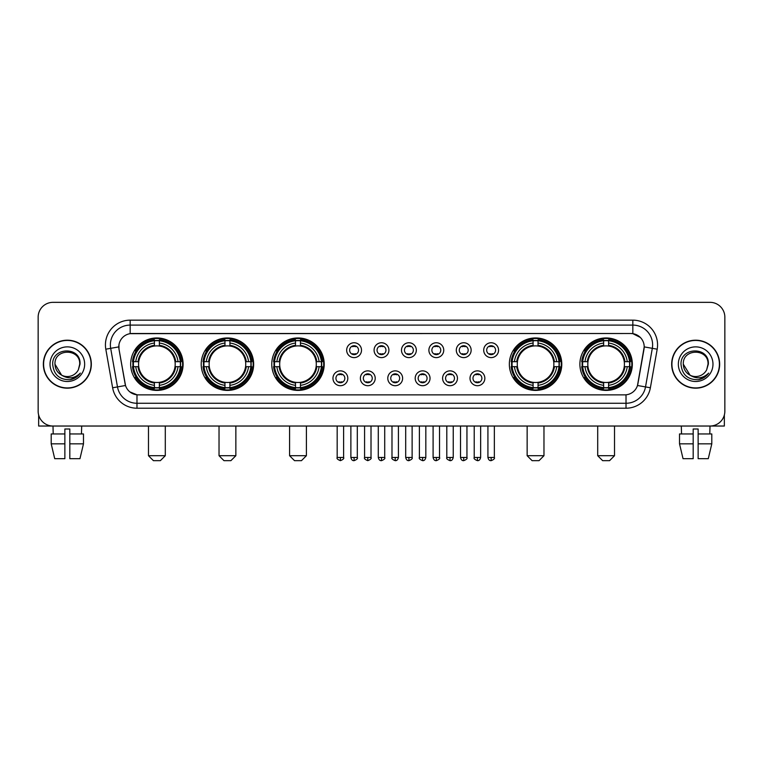 <?xml version="1.0" encoding="UTF-8"?>
<svg xmlns="http://www.w3.org/2000/svg" width="763" height="763" viewBox="0 0 763 763"><rect width="100%" height="100%" fill="white"/><g stroke="black" fill="none" stroke-linecap="round" stroke-linejoin="round"><path stroke-width="1.14" d="M579.89 364.18A26.219 26.219 0 0 0 606.108 390.408A26.219 26.219 0 0 0 632.336 364.18A26.219 26.219 0 0 0 606.108 337.961A26.219 26.219 0 0 0 579.89 364.18M201.213 364.18A26.219 26.219 0 0 0 227.441 390.408A26.219 26.219 0 0 0 253.659 364.18A26.219 26.219 0 0 0 227.441 337.961A26.219 26.219 0 0 0 201.213 364.18M271.771 364.18A26.219 26.219 0 0 0 297.99 390.408A26.219 26.219 0 0 0 324.208 364.18A26.219 26.219 0 0 0 297.99 337.961A26.219 26.219 0 0 0 271.771 364.18M509.341 364.18A26.219 26.219 0 0 0 535.559 390.408A26.219 26.219 0 0 0 561.787 364.18A26.219 26.219 0 0 0 535.559 337.961A26.219 26.219 0 0 0 509.341 364.18M130.664 364.18A26.219 26.219 0 0 0 156.892 390.408A26.219 26.219 0 0 0 183.11 364.18A26.219 26.219 0 0 0 156.892 337.961A26.219 26.219 0 0 0 130.664 364.18M347.804 378.286A7.42 7.42 0 0 1 340.384 385.706A7.42 7.42 0 0 1 332.964 378.286A7.42 7.42 0 0 1 340.384 370.866A7.42 7.42 0 0 1 347.804 378.286M335.93 378.286A4.454 4.454 0 0 0 340.384 382.74A4.454 4.454 0 0 0 344.838 378.286A4.454 4.454 0 0 0 340.384 373.832A4.454 4.454 0 0 0 335.93 378.286M375.215 378.286A7.42 7.42 0 0 1 367.795 385.706A7.42 7.42 0 0 1 360.374 378.286A7.42 7.42 0 0 1 367.795 370.866A7.42 7.42 0 0 1 375.215 378.286M363.341 378.286A4.454 4.454 0 0 0 367.795 382.74A4.454 4.454 0 0 0 372.249 378.286A4.454 4.454 0 0 0 367.795 373.832A4.454 4.454 0 0 0 363.341 378.286M402.626 378.286A7.42 7.42 0 0 1 395.205 385.706A7.42 7.42 0 0 1 387.785 378.286A7.42 7.42 0 0 1 395.205 370.866A7.42 7.42 0 0 1 402.626 378.286M390.751 378.286A4.454 4.454 0 0 0 395.205 382.74A4.454 4.454 0 0 0 399.659 378.286A4.454 4.454 0 0 0 395.205 373.832A4.454 4.454 0 0 0 390.751 378.286M430.036 378.286A7.42 7.42 0 0 1 422.616 385.706A7.42 7.42 0 0 1 415.196 378.286A7.42 7.42 0 0 1 422.616 370.866A7.42 7.42 0 0 1 430.036 378.286M418.162 378.286A4.454 4.454 0 0 0 422.616 382.74A4.454 4.454 0 0 0 427.07 378.286A4.454 4.454 0 0 0 422.616 373.832A4.454 4.454 0 0 0 418.162 378.286M457.447 378.286A7.42 7.42 0 0 1 450.017 385.706A7.42 7.42 0 0 1 442.597 378.286A7.42 7.42 0 0 1 450.017 370.866A7.42 7.42 0 0 1 457.447 378.286M445.573 378.286A4.454 4.454 0 0 0 450.017 382.74A4.454 4.454 0 0 0 454.471 378.286A4.454 4.454 0 0 0 450.017 373.832A4.454 4.454 0 0 0 445.573 378.286M484.848 378.286A7.42 7.42 0 0 1 477.428 385.706A7.42 7.42 0 0 1 470.008 378.286A7.42 7.42 0 0 1 477.428 370.866A7.42 7.42 0 0 1 484.848 378.286M472.974 378.286A4.454 4.454 0 0 0 477.428 382.74A4.454 4.454 0 0 0 481.882 378.286A4.454 4.454 0 0 0 477.428 373.832A4.454 4.454 0 0 0 472.974 378.286M361.509 350.179A7.42 7.42 0 0 1 354.089 357.609A7.42 7.42 0 0 1 346.669 350.179A7.42 7.42 0 0 1 354.089 342.759A7.42 7.42 0 0 1 361.509 350.179M349.635 350.179A4.454 4.454 0 0 0 354.089 354.633A4.454 4.454 0 0 0 358.543 350.179A4.454 4.454 0 0 0 354.089 345.734A4.454 4.454 0 0 0 349.635 350.179M388.92 350.179A7.42 7.42 0 0 1 381.5 357.609A7.42 7.42 0 0 1 374.08 350.179A7.42 7.42 0 0 1 381.5 342.759A7.42 7.42 0 0 1 388.92 350.179M377.046 350.179A4.454 4.454 0 0 0 381.5 354.633A4.454 4.454 0 0 0 385.954 350.179A4.454 4.454 0 0 0 381.5 345.734A4.454 4.454 0 0 0 377.046 350.179M416.331 350.179A7.42 7.42 0 0 1 408.911 357.609A7.42 7.42 0 0 1 401.491 350.179A7.42 7.42 0 0 1 408.911 342.759A7.42 7.42 0 0 1 416.331 350.179M404.457 350.179A4.454 4.454 0 0 0 408.911 354.633A4.454 4.454 0 0 0 413.365 350.179A4.454 4.454 0 0 0 408.911 345.734A4.454 4.454 0 0 0 404.457 350.179M443.742 350.179A7.42 7.42 0 0 1 436.322 357.609A7.42 7.42 0 0 1 428.892 350.179A7.42 7.42 0 0 1 436.322 342.759A7.42 7.42 0 0 1 443.742 350.179M431.868 350.179A4.454 4.454 0 0 0 436.322 354.633A4.454 4.454 0 0 0 440.766 350.179A4.454 4.454 0 0 0 436.322 345.734A4.454 4.454 0 0 0 431.868 350.179M471.143 350.179A7.42 7.42 0 0 1 463.723 357.609A7.42 7.42 0 0 1 456.303 350.179A7.42 7.42 0 0 1 463.723 342.759A7.42 7.42 0 0 1 471.143 350.179M459.269 350.179A4.454 4.454 0 0 0 463.723 354.633A4.454 4.454 0 0 0 468.177 350.179A4.454 4.454 0 0 0 463.723 345.734A4.454 4.454 0 0 0 459.269 350.179M498.554 350.179A7.42 7.42 0 0 1 491.134 357.609A7.42 7.42 0 0 1 483.713 350.179A7.42 7.42 0 0 1 491.134 342.759A7.42 7.42 0 0 1 498.554 350.179M486.68 350.179A4.454 4.454 0 0 0 491.134 354.633A4.454 4.454 0 0 0 495.588 350.179A4.454 4.454 0 0 0 491.134 345.734A4.454 4.454 0 0 0 486.68 350.179M112.619 387.776L105.809 349.187A24.74 24.74 0 0 1 130.168 320.155L632.832 320.155A24.74 24.74 0 0 1 657.191 349.187L650.381 387.776A24.74 24.74 0 0 1 626.022 408.215L136.978 408.215A24.74 24.74 0 0 1 112.619 387.776L117.483 386.917L110.683 348.329A19.79 19.79 0 0 1 130.168 325.095L632.832 325.095A19.79 19.79 0 0 1 652.317 348.329L645.517 386.917A19.79 19.79 0 0 1 626.022 403.265L136.978 403.265A19.79 19.79 0 0 1 117.483 386.917L125.513 385.496L118.999 349.187A13.362 13.362 0 0 1 132.152 333.507L630.848 333.507A13.362 13.362 0 0 1 644.001 349.187L637.897 383.818A13.362 13.362 0 0 1 624.744 394.862L138.256 394.862A13.362 13.362 0 0 1 125.103 383.818L118.999 349.187L118.942 344.886M133.02 366.66A23.996 23.996 0 0 1 133.02 361.71M511.696 366.66A23.996 23.996 0 0 1 511.696 361.71M274.117 366.66A23.996 23.996 0 0 1 274.117 361.71M203.568 366.66A23.996 23.996 0 0 1 203.568 361.71M582.245 366.66A23.996 23.996 0 0 1 582.245 361.71M43.348 364.18A23.996 23.996 0 0 0 67.344 388.176A23.996 23.996 0 0 0 91.331 364.18A23.996 23.996 0 0 0 67.344 340.193A23.996 23.996 0 0 0 43.348 364.18M671.669 364.18A23.996 23.996 0 0 0 695.656 388.176A23.996 23.996 0 0 0 719.652 364.18A23.996 23.996 0 0 0 695.656 340.193A23.996 23.996 0 0 0 671.669 364.18M130.168 320.155L130.168 333.66L630.848 333.507L632.832 333.66L640.291 337.418M624.744 394.862L138.256 394.862M136.978 408.215L136.978 394.795L129.844 391.877M657.191 349.187L644.21 346.898L637.486 385.496L650.381 387.776M724.85 317.179A14.84 14.84 0 0 0 710.01 302.339L52.99 302.339A14.84 14.84 0 0 0 38.15 317.179L38.15 411.181A14.84 14.84 0 0 0 52.99 426.031L710.01 426.031A14.84 14.84 0 0 0 724.85 411.181L724.85 317.179L724.85 411.181M38.15 317.179L38.15 411.181M710.01 302.339L52.99 302.339M53.21 433.947L52.99 426.031L710.01 426.031L709.79 433.947M91.083 364.18A23.748 23.748 0 0 0 67.344 340.441A23.748 23.748 0 0 0 43.596 364.18A23.748 23.748 0 0 0 67.344 387.928A23.748 23.748 0 0 0 91.083 364.18M61.622 375.148L54.974 364.18C54.211 348.224 80.468 348.224 79.705 364.18L78.351 369.817L80.01 364.18C81.231 346.326 52.142 346.764 52.685 364.18C53.668 374.709 59.466 379.879 70.082 379.716C74.402 378.877 77.826 376.674 80.353 373.088C74.65 378.572 68.46 379.287 61.784 375.234A12.37 12.37 0 0 0 78.351 369.817L79.705 364.352M61.784 375.234C57.463 372.849 55.194 369.168 54.974 364.18M50.024 364.18A17.32 17.32 0 0 0 67.344 381.5A17.32 17.32 0 0 0 84.655 364.18A17.32 17.32 0 0 0 67.344 346.869A17.32 17.32 0 0 0 50.024 364.18M80.315 373.136L75.938 377.408M75.833 377.475L70.158 379.697M38.646 414.986L38.646 426.031L96.033 426.031M51.197 433.947L51.197 443.837L54.717 458.677L51.197 443.837L51.197 433.947L64.865 433.947L64.865 428.997L69.814 428.997L69.814 433.947L83.482 433.947L83.482 443.837L79.962 458.677L83.482 443.837L69.814 443.837L69.814 433.947L69.814 458.677L79.962 458.677M81.689 426.031L81.469 433.947M64.865 433.947L64.865 458.677L54.717 458.677M51.197 443.837L64.865 443.837M719.404 364.18A23.748 23.748 0 0 0 695.656 340.441A23.748 23.748 0 0 0 671.917 364.18A23.748 23.748 0 0 0 695.656 387.928A23.748 23.748 0 0 0 719.404 364.18M708.026 364.352L706.672 369.817L708.331 364.18C709.552 346.326 680.462 346.764 681.006 364.18C681.988 374.709 687.787 379.879 698.403 379.716C702.723 378.877 706.147 376.674 708.674 373.088C702.971 378.572 696.781 379.287 690.105 375.234L683.295 364.18C682.532 348.224 708.789 348.224 708.026 364.18L706.672 369.817A12.37 12.37 0 0 1 690.105 375.234C685.784 372.849 683.514 369.168 683.295 364.18M678.345 364.18A17.32 17.32 0 0 0 695.656 381.5A17.32 17.32 0 0 0 712.976 364.18A17.32 17.32 0 0 0 695.656 346.869A17.32 17.32 0 0 0 678.345 364.18M708.636 373.136L704.259 377.408M704.154 377.475L698.479 379.697M160.354 460.661L153.42 460.661L148.48 455.711L165.294 455.711L160.354 460.661M159.362 387.604L159.362 388.596A24.54 24.54 0 0 0 181.298 366.66L180.306 366.66A23.548 23.548 0 0 1 159.362 387.604L159.362 385.315A21.278 21.278 0 0 0 178.017 366.66L175.023 366.66A18.302 18.302 0 0 0 159.362 346.049L159.362 340.765A23.548 23.548 0 0 1 180.306 361.71L181.298 361.71A24.54 24.54 0 0 0 159.362 339.773L159.362 340.765M133.468 366.66L132.476 366.66A24.54 24.54 0 0 0 154.412 388.596L154.412 387.604A23.548 23.548 0 0 1 133.468 366.66L135.757 366.66A21.278 21.278 0 0 0 154.412 385.315L154.412 382.32A18.302 18.302 0 0 0 175.023 366.66L175.757 366.66A19.027 19.027 0 0 1 159.362 383.055L159.362 385.315M154.412 340.765L154.412 339.773A24.54 24.54 0 0 0 132.476 361.71L133.468 361.71A23.548 23.548 0 0 1 154.412 340.765L154.412 343.054A21.278 21.278 0 0 0 135.757 361.71L138.752 361.71A18.302 18.302 0 0 0 154.412 382.32L154.412 383.055A19.027 19.027 0 0 1 138.017 366.66L135.757 366.66M133.515 366.66A23.5 23.5 0 0 1 133.515 361.71M159.362 340.813A23.5 23.5 0 0 0 154.412 340.813M180.259 361.71A23.5 23.5 0 0 1 180.259 366.66M180.306 361.71L178.017 361.71A21.278 21.278 0 0 0 159.362 343.054M178.017 366.66L180.306 366.66M154.412 385.315L154.412 387.604M175.023 361.71L178.017 361.71M159.362 382.349L159.362 383.055M154.412 382.32A18.302 18.302 0 0 1 138.752 366.66L138.017 366.66M159.362 387.556A23.5 23.5 0 0 1 154.412 387.556M135.757 361.71L133.468 361.71M154.412 346.011L154.412 343.054M159.362 346.049A18.302 18.302 0 0 0 138.752 361.71L138.017 361.71A19.027 19.027 0 0 1 154.412 345.315M159.362 346.021L159.362 345.315A19.027 19.027 0 0 1 175.757 361.71M136.3 350.827L134.898 350.827A25.723 25.723 0 0 1 182.615 364.18A25.723 25.723 0 0 1 134.898 377.542L136.3 377.542M230.903 460.661L223.979 460.661L219.029 455.711L235.853 455.711L230.903 460.661M229.911 387.604L229.911 388.596A24.54 24.54 0 0 0 251.847 366.66L250.855 366.66A23.548 23.548 0 0 1 229.911 387.604L229.911 385.315A21.278 21.278 0 0 0 248.566 366.66L245.572 366.66A18.302 18.302 0 0 0 229.911 346.049L229.911 340.765A23.548 23.548 0 0 1 250.855 361.71L251.847 361.71A24.54 24.54 0 0 0 229.911 339.773L229.911 340.765M204.017 366.66L203.025 366.66A24.54 24.54 0 0 0 224.961 388.596L224.961 387.604A23.548 23.548 0 0 1 204.017 366.66L206.306 366.66A21.278 21.278 0 0 0 224.961 385.315L224.961 382.32A18.302 18.302 0 0 0 245.572 366.66L246.306 366.66A19.027 19.027 0 0 1 229.911 383.055L229.911 385.315M224.961 340.765L224.961 339.773A24.54 24.54 0 0 0 203.025 361.71L204.017 361.71A23.548 23.548 0 0 1 224.961 340.765L224.961 343.054A21.278 21.278 0 0 0 206.306 361.71L209.3 361.71A18.302 18.302 0 0 0 224.961 382.32L224.961 383.055A19.027 19.027 0 0 1 208.566 366.66L206.306 366.66M204.064 366.66A23.5 23.5 0 0 1 204.064 361.71M229.911 340.813A23.5 23.5 0 0 0 224.961 340.813M250.808 361.71A23.5 23.5 0 0 1 250.808 366.66M250.855 361.71L248.566 361.71A21.278 21.278 0 0 0 229.911 343.054M248.566 366.66L250.855 366.66M224.961 385.315L224.961 387.604M245.572 361.71L248.566 361.71M229.911 382.349L229.911 383.055M224.961 382.32A18.302 18.302 0 0 1 209.3 366.66L208.566 366.66M229.911 387.556A23.5 23.5 0 0 1 224.961 387.556M206.306 361.71L204.017 361.71M224.961 346.011L224.961 343.054M229.911 346.049A18.302 18.302 0 0 0 209.3 361.71L208.566 361.71A19.027 19.027 0 0 1 224.961 345.315M229.911 346.021L229.911 345.315A19.027 19.027 0 0 1 246.306 361.71M206.849 350.827L205.447 350.827A25.723 25.723 0 0 1 253.163 364.18A25.723 25.723 0 0 1 205.447 377.542L206.849 377.542M301.452 460.661L294.528 460.661L289.578 455.711L306.402 455.711L301.452 460.661M300.46 387.604L300.46 388.596A24.54 24.54 0 0 0 322.406 366.66L321.404 366.66A23.548 23.548 0 0 1 300.46 387.604L300.46 385.315A21.278 21.278 0 0 0 319.115 366.66L316.13 366.66A18.302 18.302 0 0 0 300.46 346.049L300.46 340.765A23.548 23.548 0 0 1 321.404 361.71L322.406 361.71A24.54 24.54 0 0 0 300.46 339.773L300.46 340.765M274.566 366.66L273.574 366.66A24.54 24.54 0 0 0 295.51 388.596L295.51 387.604A23.548 23.548 0 0 1 274.566 366.66L276.855 366.66A21.278 21.278 0 0 0 295.51 385.315L295.51 382.32A18.302 18.302 0 0 0 316.13 366.66L316.855 366.66A19.027 19.027 0 0 1 300.46 383.055L300.46 385.315M295.51 340.765L295.51 339.773A24.54 24.54 0 0 0 273.574 361.71L274.566 361.71A23.548 23.548 0 0 1 295.51 340.765L295.51 343.054A21.278 21.278 0 0 0 276.855 361.71L279.849 361.71A18.302 18.302 0 0 0 295.51 382.32L295.51 383.055A19.027 19.027 0 0 1 279.115 366.66L276.855 366.66M274.623 366.66A23.5 23.5 0 0 1 274.623 361.71M300.46 340.813A23.5 23.5 0 0 0 295.51 340.813M321.357 361.71A23.5 23.5 0 0 1 321.357 366.66M321.404 361.71L319.115 361.71A21.278 21.278 0 0 0 300.46 343.054M319.115 366.66L321.404 366.66M295.51 385.315L295.51 387.604M316.13 361.71L319.115 361.71M300.46 382.349L300.46 383.055M295.51 382.32A18.302 18.302 0 0 1 279.849 366.66L279.115 366.66M300.46 387.556A23.5 23.5 0 0 1 295.51 387.556M276.855 361.71L274.566 361.71M295.51 346.011L295.51 343.054M300.46 346.049A18.302 18.302 0 0 0 279.849 361.71L279.115 361.71A19.027 19.027 0 0 1 295.51 345.315M300.46 346.021L300.46 345.315A19.027 19.027 0 0 1 316.855 361.71M277.408 350.827L276.006 350.827A25.723 25.723 0 0 1 323.712 364.18A25.723 25.723 0 0 1 276.006 377.542L277.408 377.542M539.021 460.661L532.097 460.661L527.147 455.711L543.971 455.711L539.021 460.661M538.039 387.604L538.039 388.596A24.54 24.54 0 0 0 559.975 366.66L558.983 366.66A23.548 23.548 0 0 1 538.039 387.604L538.039 385.315A21.278 21.278 0 0 0 556.694 366.66L553.7 366.66A18.302 18.302 0 0 0 538.039 346.049L538.039 340.765A23.548 23.548 0 0 1 558.983 361.71L559.975 361.71A24.54 24.54 0 0 0 538.039 339.773L538.039 340.765M512.145 366.66L511.153 366.66A24.54 24.54 0 0 0 533.089 388.596L533.089 387.604A23.548 23.548 0 0 1 512.145 366.66L514.434 366.66A21.278 21.278 0 0 0 533.089 385.315L533.089 382.32A18.302 18.302 0 0 0 553.7 366.66L554.434 366.66A19.027 19.027 0 0 1 538.039 383.055L538.039 385.315M533.089 340.765L533.089 339.773A24.54 24.54 0 0 0 511.153 361.71L512.145 361.71A23.548 23.548 0 0 1 533.089 340.765L533.089 343.054A21.278 21.278 0 0 0 514.434 361.71L517.428 361.71A18.302 18.302 0 0 0 533.089 382.32L533.089 383.055A19.027 19.027 0 0 1 516.694 366.66L514.434 366.66M512.192 366.66A23.5 23.5 0 0 1 512.192 361.71M538.039 340.813A23.5 23.5 0 0 0 533.089 340.813M558.936 361.71A23.5 23.5 0 0 1 558.936 366.66M558.983 361.71L556.694 361.71A21.278 21.278 0 0 0 538.039 343.054M556.694 366.66L558.983 366.66M533.089 385.315L533.089 387.604M553.7 361.71L556.694 361.71M538.039 382.349L538.039 383.055M533.089 382.32A18.302 18.302 0 0 1 517.428 366.66L516.694 366.66M538.039 387.556A23.5 23.5 0 0 1 533.089 387.556M514.434 361.71L512.145 361.71M533.089 346.011L533.089 343.054M538.039 346.049A18.302 18.302 0 0 0 517.428 361.71L516.694 361.71A19.027 19.027 0 0 1 533.089 345.315M538.039 346.021L538.039 345.315A19.027 19.027 0 0 1 554.434 361.71M514.977 350.827L513.575 350.827A25.723 25.723 0 0 1 561.291 364.18A25.723 25.723 0 0 1 513.575 377.542L514.977 377.542M609.58 460.661L602.646 460.661L597.706 455.711L614.52 455.711L609.58 460.661M608.588 387.604L608.588 388.596A24.54 24.54 0 0 0 630.524 366.66L629.532 366.66A23.548 23.548 0 0 1 608.588 387.604L608.588 385.315A21.278 21.278 0 0 0 627.243 366.66L624.248 366.66A18.302 18.302 0 0 0 608.588 346.049L608.588 340.765A23.548 23.548 0 0 1 629.532 361.71L630.524 361.71A24.54 24.54 0 0 0 608.588 339.773L608.588 340.765M582.694 366.66L581.702 366.66A24.54 24.54 0 0 0 603.638 388.596L603.638 387.604A23.548 23.548 0 0 1 582.694 366.66L584.983 366.66A21.278 21.278 0 0 0 603.638 385.315L603.638 382.32A18.302 18.302 0 0 0 624.248 366.66L624.983 366.66A19.027 19.027 0 0 1 608.588 383.055L608.588 385.315M603.638 340.765L603.638 339.773A24.54 24.54 0 0 0 581.702 361.71L582.694 361.71A23.548 23.548 0 0 1 603.638 340.765L603.638 343.054A21.278 21.278 0 0 0 584.983 361.71L587.977 361.71A18.302 18.302 0 0 0 603.638 382.32L603.638 383.055A19.027 19.027 0 0 1 587.243 366.66L584.983 366.66M582.741 366.66A23.5 23.5 0 0 1 582.741 361.71M608.588 340.813A23.5 23.5 0 0 0 603.638 340.813M629.485 361.71A23.5 23.5 0 0 1 629.485 366.66M629.532 361.71L627.243 361.71A21.278 21.278 0 0 0 608.588 343.054M627.243 366.66L629.532 366.66M603.638 385.315L603.638 387.604M624.248 361.71L627.243 361.71M608.588 382.349L608.588 383.055M603.638 382.32A18.302 18.302 0 0 1 587.977 366.66L587.243 366.66M608.588 387.556A23.5 23.5 0 0 1 603.638 387.556M584.983 361.71L582.694 361.71M603.638 346.011L603.638 343.054M608.588 346.049A18.302 18.302 0 0 0 587.977 361.71L587.243 361.71A19.027 19.027 0 0 1 603.638 345.315M608.588 346.021L608.588 345.315A19.027 19.027 0 0 1 624.983 361.71M585.526 350.827L584.124 350.827A25.723 25.723 0 0 1 631.84 364.18A25.723 25.723 0 0 1 584.124 377.542L585.526 377.542M352.611 354.385L352.611 353.679A3.796 3.796 0 0 0 355.577 353.679L355.577 354.385M355.577 345.982L355.577 346.688A3.796 3.796 0 0 0 352.611 346.688L352.611 345.982M380.012 354.385L380.012 353.679A3.796 3.796 0 0 0 382.988 353.679L382.988 354.385M382.988 345.982L382.988 346.688A3.796 3.796 0 0 0 380.012 346.688L380.012 345.982M407.423 354.385L407.423 353.679A3.796 3.796 0 0 0 410.389 353.679L410.389 354.385M410.389 345.982L410.389 346.688A3.796 3.796 0 0 0 407.423 346.688L407.423 345.982M434.834 354.385L434.834 353.679A3.796 3.796 0 0 0 437.8 353.679L437.8 354.385M437.8 345.982L437.8 346.688A3.796 3.796 0 0 0 434.834 346.688L434.834 345.982M462.244 354.385L462.244 353.679A3.796 3.796 0 0 0 465.211 353.679L465.211 354.385M465.211 345.982L465.211 346.688A3.796 3.796 0 0 0 462.244 346.688L462.244 345.982M489.646 354.385L489.646 353.679A3.796 3.796 0 0 0 492.621 353.679L492.621 354.385M492.621 345.982L492.621 346.688A3.796 3.796 0 0 0 489.646 346.688L489.646 345.982M338.906 382.482L338.906 381.777A3.796 3.796 0 0 0 341.872 381.777L341.872 382.482M341.872 374.089L341.872 374.795A3.796 3.796 0 0 0 338.906 374.795L338.906 374.089M366.307 382.482L366.307 381.777A3.796 3.796 0 0 0 369.282 381.777L369.282 382.482M369.282 374.089L369.282 374.795A3.796 3.796 0 0 0 366.307 374.795L366.307 374.089M393.718 382.482L393.718 381.777A3.796 3.796 0 0 0 396.693 381.777L396.693 382.482M396.693 374.089L396.693 374.795A3.796 3.796 0 0 0 393.718 374.795L393.718 374.089M421.128 382.482L421.128 381.777A3.796 3.796 0 0 0 424.094 381.777L424.094 382.482M424.094 374.089L424.094 374.795A3.796 3.796 0 0 0 421.128 374.795L421.128 374.089M448.539 382.482L448.539 381.777A3.796 3.796 0 0 0 451.505 381.777L451.505 382.482M451.505 374.089L451.505 374.795A3.796 3.796 0 0 0 448.539 374.795L448.539 374.089M475.95 382.482L475.95 381.777A3.796 3.796 0 0 0 478.916 381.777L478.916 382.482M478.916 374.089L478.916 374.795A3.796 3.796 0 0 0 475.95 374.795L475.95 374.089M724.354 414.986L724.354 426.031L666.967 426.031M693.185 433.947L693.185 443.837L679.518 443.837L683.038 458.677L679.518 443.837L679.518 433.947L693.185 433.947L693.185 428.997L698.135 428.997L698.135 433.947L711.803 433.947L711.803 443.837L708.283 458.677L711.803 443.837L698.135 443.837L698.135 433.947M693.185 443.837L693.185 458.677L683.038 458.677M708.283 458.677L698.135 458.677L698.135 443.837M681.311 426.031L681.531 433.947M632.832 320.155L632.832 333.66M105.809 349.187L110.683 348.329A19.79 19.79 0 0 1 110.377 344.886M110.683 348.329L118.79 346.898M626.022 394.795L626.022 408.215M159.362 382.32A18.302 18.302 0 0 0 175.023 366.66M154.412 387.776A23.72 23.72 0 0 0 159.362 387.776M180.478 366.66A23.72 23.72 0 0 0 180.478 361.71M159.362 340.594A23.72 23.72 0 0 0 154.412 340.594M229.911 382.32A18.302 18.302 0 0 0 245.572 366.66M224.961 387.776A23.72 23.72 0 0 0 229.911 387.776M251.027 366.66A23.72 23.72 0 0 0 251.027 361.71M229.911 340.594A23.72 23.72 0 0 0 224.961 340.594M300.46 382.32A18.302 18.302 0 0 0 316.13 366.66M295.51 387.776A23.72 23.72 0 0 0 300.46 387.776M321.576 366.66A23.72 23.72 0 0 0 321.576 361.71M300.46 340.594A23.72 23.72 0 0 0 295.51 340.594M538.039 382.32A18.302 18.302 0 0 0 553.7 366.66M533.089 387.776A23.72 23.72 0 0 0 538.039 387.776M559.155 366.66A23.72 23.72 0 0 0 559.155 361.71M538.039 340.594A23.72 23.72 0 0 0 533.089 340.594M608.588 382.32A18.302 18.302 0 0 0 624.248 366.66M603.638 387.776A23.72 23.72 0 0 0 608.588 387.776M629.704 366.66A23.72 23.72 0 0 0 629.704 361.71M608.588 340.594A23.72 23.72 0 0 0 603.638 340.594M354.089 457.447L350.875 457.447C351.438 459.736 352.506 460.804 354.089 460.661L354.089 457.447L357.303 457.447L357.303 426.031M381.5 457.447L378.286 457.447C378.849 459.736 379.917 460.804 381.5 460.661L381.5 457.447L384.714 457.447L384.714 426.031M408.911 457.447L405.697 457.447C406.25 459.736 407.328 460.804 408.911 460.661L408.911 457.447L412.125 457.447L412.125 426.031M436.322 457.447L433.098 457.447C433.661 459.736 434.738 460.804 436.322 460.661L436.322 457.447L439.536 457.447L439.536 426.031M463.723 457.447L460.509 457.447C461.071 459.736 462.14 460.804 463.723 460.661L463.723 457.447L466.946 457.447L466.946 426.031M491.134 457.447L487.919 457.447C488.482 459.736 489.55 460.804 491.134 460.661L491.134 457.447L494.348 457.447L494.348 426.031M340.384 457.447L337.17 457.447C336.521 458.468 337.589 459.545 340.384 460.661L340.384 457.447L343.608 457.447L343.608 426.031M367.795 457.447L364.58 457.447C363.932 458.468 365 459.545 367.795 460.661L367.795 457.447L371.009 457.447L371.009 426.031M395.205 457.447L391.991 457.447C391.333 458.468 392.411 459.545 395.205 460.661L395.205 457.447L398.42 457.447L398.42 426.031M422.616 457.447L419.392 457.447C418.744 458.468 419.812 459.545 422.616 460.661L422.616 457.447L425.83 457.447L425.83 426.031M450.017 457.447L446.803 457.447C446.155 458.468 447.223 459.545 450.017 460.661L450.017 457.447L453.241 457.447L453.241 426.031M477.428 457.447L474.214 457.447C473.565 458.468 474.634 459.545 477.428 460.661L477.428 457.447L480.642 457.447L480.642 426.031M165.294 426.031L165.294 455.711M148.48 426.031L148.48 455.711M235.853 426.031L235.853 455.711M219.029 426.031L219.029 455.711M306.402 426.031L306.402 455.711M289.578 426.031L289.578 455.711M543.971 426.031L543.971 455.711M527.147 426.031L527.147 455.711M614.52 426.031L614.52 455.711M597.706 426.031L597.706 455.711M350.875 457.447L350.875 426.031M357.303 457.447C357.961 458.468 356.884 459.545 354.089 460.661M378.286 457.447L378.286 426.031M384.714 457.447C385.372 458.468 384.294 459.545 381.5 460.661M405.697 457.447L405.697 426.031M412.125 457.447C412.773 458.468 411.705 459.545 408.911 460.661M433.098 457.447L433.098 426.031M439.536 457.447C440.184 458.468 439.116 459.545 436.322 460.661M460.509 457.447L460.509 426.031M466.946 457.447C467.595 458.468 466.527 459.545 463.723 460.661M487.919 457.447L487.919 426.031M494.348 457.447C495.006 458.468 493.928 459.545 491.134 460.661M337.17 457.447L337.17 426.031M343.608 457.447C344.256 458.468 343.188 459.545 340.384 460.661M364.58 457.447L364.58 426.031M371.009 457.447C371.667 458.468 370.589 459.545 367.795 460.661M391.991 457.447L391.991 426.031M398.42 457.447C397.857 459.736 396.789 460.804 395.205 460.661M419.392 457.447L419.392 426.031M425.83 457.447C425.268 459.736 424.199 460.804 422.616 460.661M446.803 457.447L446.803 426.031M453.241 457.447C452.678 459.736 451.601 460.804 450.017 460.661M474.214 457.447L474.214 426.031M480.642 457.447C480.089 459.736 479.011 460.804 477.428 460.661"/></g></svg>
